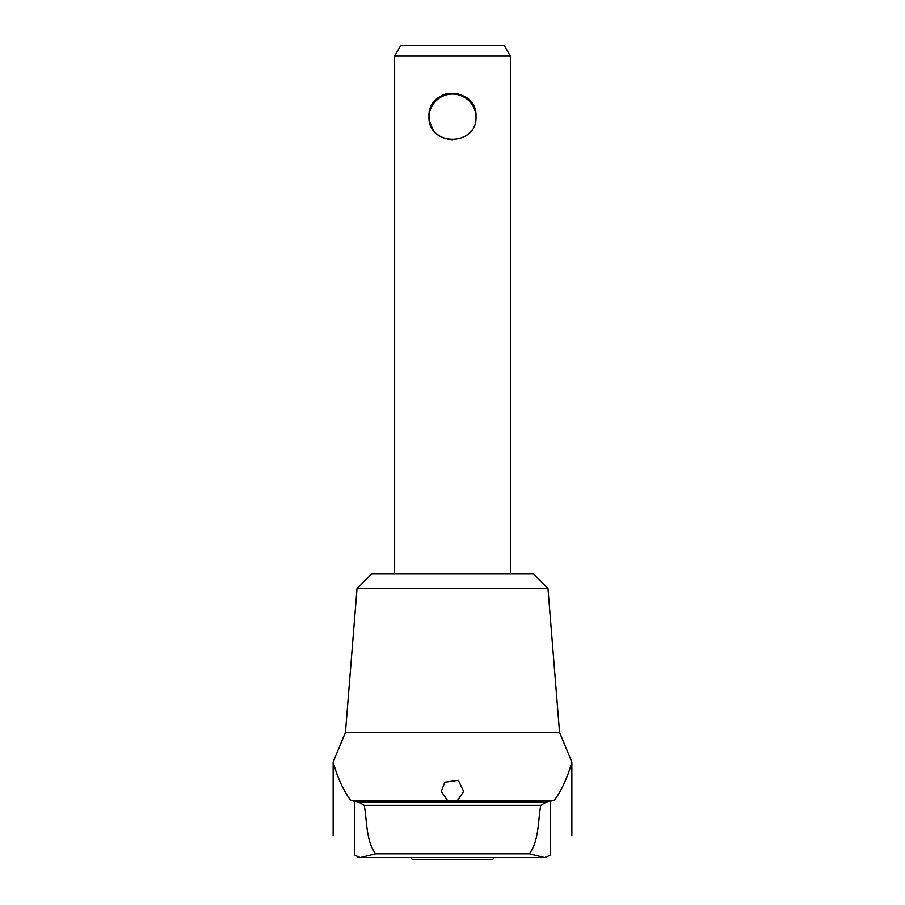 <?xml version="1.0" encoding="UTF-8"?>
<svg xmlns="http://www.w3.org/2000/svg" width="905" height="905" viewBox="0 0 905 905"><rect width="100%" height="100%" fill="white"/><g stroke="black" fill="none" stroke-linecap="round" stroke-linejoin="round"><path stroke-width="1.36" d="M357.939 857.193L360.303 857.578L354.579 855.214C326.151 829.862 326.151 829.862 354.579 855.214C326.151 829.862 326.151 829.862 354.579 855.214L354.579 801.31L350.857 800.439L447.523 800.439L441.289 791.524L444.796 782.237L458.292 780.314L463.711 791.524L457.478 800.439L554.143 800.439L546.609 801.921L540.749 805.36C537.853 821.514 539.086 840.7 529.346 853.834L544.697 857.589L550.421 855.214C578.849 829.862 578.849 829.862 550.421 855.214L550.421 801.31M544.697 857.578L360.303 857.578L375.654 853.834C365.982 840.926 367.125 821.502 364.251 805.36L358.391 801.921L354.579 801.31M554.143 800.439C565.501 786.049 571.689 762.926 571.858 762.067C571.689 762.926 565.501 786.049 554.143 800.439M357.023 588.488L547.977 588.488L533.52 574.019L371.48 574.019L357.023 588.488L345.439 732.439L559.562 732.439L571.858 762.067L570.942 765.268M429.456 111.869L428.993 116.496C427.499 86.179 477.478 86.179 476.007 116.474C477.523 146.825 427.511 146.836 428.993 116.496L429.988 123.295M476.007 117.039A23.507 23.507 0 0 0 452.5 94.075A23.507 23.507 0 0 0 428.993 117.039L429.275 120.116M429.411 120.931L432.873 129.438M430.803 125.546L433.461 130.297M436.244 133.488L439.536 136.112M447.851 139.551L452.5 140.015M466.765 135.184L468.767 133.476M473.439 105.817L472.817 104.675M472.206 103.679L468.688 99.46M465.362 96.824L457.149 93.453M447.873 93.453L445.339 94.109M443.507 94.776L439.626 96.824M437.477 98.419L435.124 100.659M433.518 102.638L431.153 106.643M430.871 107.288L430.871 108.374M494.458 857.578L492.286 859.75L412.714 859.75L410.542 857.578M345.439 732.439L333.142 762.067L333.142 835.768M337.52 775.54L336.275 772.135M335.959 771.23L334.33 766.184M350.857 800.439C339.499 786.049 333.312 762.926 333.142 762.067C333.312 762.926 339.499 786.049 350.857 800.439M457.478 800.439L447.523 800.439M510.363 56.099L394.637 56.099L400.892 45.25L504.108 45.25L510.363 56.099L510.363 574.019M394.637 56.099L394.637 574.019M375.654 853.834L529.346 853.834M364.251 805.36L540.749 805.36M358.391 801.921L546.609 801.921M571.858 762.067L571.858 835.768M474.13 107.288L474.13 108.374M547.977 588.488L559.562 732.439"/></g></svg>
